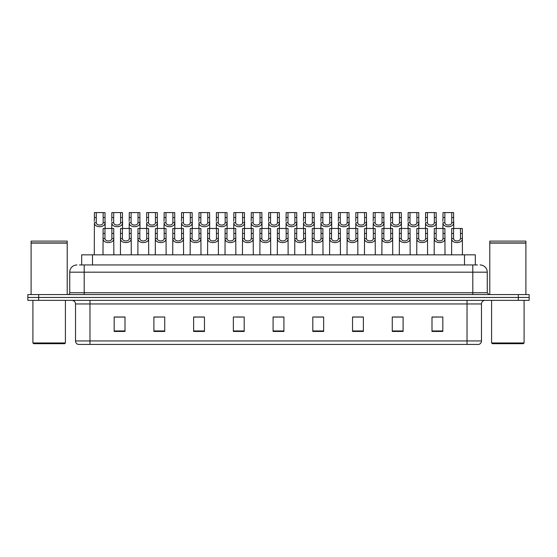 <?xml version="1.0" encoding="UTF-8"?>
<svg xmlns="http://www.w3.org/2000/svg" width="557" height="557" viewBox="0 0 557 557"><rect width="100%" height="100%" fill="white"/><g stroke="black" fill="none" stroke-linecap="round" stroke-linejoin="round"><path stroke-width="0.84" d="M81.67 264.958L81.67 254.841L475.33 254.841L475.33 264.958M481.478 340.947C481.373 342.673 480.51 343.829 478.874 344.414L467.031 344.414L467.031 340.947L481.478 340.947L481.478 303.962A3.614 3.614 0 0 1 485.084 300.348M467.031 344.414L78.126 344.414A3.614 3.614 0 0 1 75.522 340.947L75.522 303.962C75.313 301.769 74.109 300.564 71.916 300.348M38.684 294.569L529.15 294.569L529.15 297.459L27.85 297.459L27.85 300.348L38.684 300.348L38.684 297.459L27.85 297.459L27.85 294.569L38.684 294.569L38.684 297.459L529.15 297.459L529.15 300.348L38.684 300.348M442.829 331.45L442.829 317.003L431.995 317.003L431.995 331.45L442.829 331.45M403.101 331.45L403.101 317.003L392.267 317.003L392.267 331.45L403.101 331.45M363.373 331.45L363.373 317.003L352.539 317.003L352.539 331.45L363.373 331.45M323.645 331.45L323.645 317.003L312.811 317.003L312.811 331.45L323.645 331.45M125.005 331.45L125.005 317.003L114.171 317.003L114.171 331.45L125.005 331.45M164.733 331.45L164.733 317.003L153.899 317.003L153.899 331.45L164.733 331.45M204.461 331.45L204.461 317.003L193.627 317.003L193.627 331.45L204.461 331.45M244.189 331.45L244.189 317.003L233.355 317.003L233.355 331.45L244.189 331.45M283.917 331.45L283.917 317.003L273.083 317.003L273.083 331.45L283.917 331.45M358.443 317.072L355.15 317.072M402.022 317.072L398.721 317.072M393.305 317.072L403.101 317.072M431.995 317.072L442.3 317.003M436.883 317.072L433.583 317.072M236.44 317.072L241.856 317.072M201.578 317.072L198.278 317.072M153.899 317.072L163.417 317.003M158 317.072L154.707 317.072M123.139 317.072L119.846 317.072M114.429 317.072L125.005 317.072M323.589 317.072L320.289 317.072M314.872 317.072L323.645 317.072M280.011 317.072L276.711 317.072M283.917 317.072L273.083 317.072M204.461 317.072L193.627 317.072M363.373 317.072L352.539 317.072M79.665 264.958L477.502 264.958M79.498 264.958L84.191 264.958L84.191 272.178L69.743 272.178L69.743 292.766A1.803 1.803 0 0 1 67.94 294.569M76.97 264.958A7.22 7.22 0 0 0 69.743 272.178M480.03 264.958A7.22 7.22 0 0 1 487.257 272.178L487.257 292.766L489.06 294.569M104.974 228.481L104.96 238.542C105.085 241.745 111.755 241.745 111.88 238.542L111.866 228.481L103.115 228.481L103.003 254.841M111.866 228.481L113.725 228.481L113.837 254.841M113.837 237.24L113.739 238.542C114.171 243.917 102.669 243.917 103.101 238.542L103.003 237.24M96.264 217.543L96.243 222.647C96.368 225.857 103.038 225.857 103.163 222.647L103.149 212.586L96.264 212.586L96.264 217.543L94.398 217.543L94.398 212.586L96.264 212.586M103.149 212.586L105.015 212.586L105.022 222.647C105.454 228.029 93.952 228.029 94.391 222.647L94.286 254.841M105.12 221.345L105.12 228.481M94.286 221.345L94.398 217.543M122.408 228.481L122.387 238.542C122.512 241.745 129.189 241.745 129.315 238.542L129.294 228.481L120.542 228.481L120.43 254.841M129.294 228.481L131.16 228.481L131.271 254.841M131.271 237.24L131.167 238.542C131.598 243.917 120.103 243.917 120.535 238.542L120.43 237.24M139.835 228.481L139.821 238.542C139.946 241.745 146.616 241.745 146.742 238.542L146.728 228.481L137.976 228.481L137.864 254.841M146.728 228.481L148.587 228.481L148.698 254.841M148.698 237.24L148.601 238.542C149.032 243.917 137.53 243.917 137.962 238.542L137.864 237.24M157.262 228.481L157.248 238.542C157.373 241.745 164.043 241.745 164.169 238.542L164.155 228.481L155.403 228.481L155.292 254.841M164.155 228.481L166.021 228.481L166.125 254.841M166.125 237.24L166.028 238.542C166.459 243.917 154.957 243.917 155.389 238.542L155.292 237.24M174.696 228.481L174.682 238.542C174.807 241.745 181.478 241.745 181.603 238.542L181.589 228.481L172.83 228.481L172.726 254.841M181.589 228.481L183.448 228.481L183.559 254.841M183.559 237.24L183.462 238.542C183.894 243.917 172.392 243.917 172.823 238.542L172.726 237.24M113.691 217.543L113.677 222.647C113.802 225.857 120.472 225.857 120.597 222.647L120.584 212.586L113.691 212.586L113.691 217.543L111.825 217.543L111.825 212.586L113.691 212.586M120.584 212.586L122.443 212.586L122.456 222.647C122.888 228.029 111.386 228.029 111.818 222.647L111.72 228.481M122.554 221.345L122.554 228.481M111.72 221.345L111.825 217.543M131.118 217.543L131.104 222.647C131.229 225.857 137.899 225.857 138.025 222.647L138.011 212.586L131.118 212.586L131.118 217.543L129.259 217.543L129.259 212.586L131.118 212.586M138.011 212.586L139.877 212.586L139.884 222.647C140.315 228.029 128.813 228.029 129.245 222.647L129.147 228.481M139.981 221.345L139.981 228.481M129.147 221.345L129.259 217.543M148.552 217.543L148.531 222.647C148.663 225.857 155.333 225.857 155.459 222.647L155.438 212.586L148.552 212.586L148.552 217.543L146.686 217.543L146.686 212.586L148.552 212.586M155.438 212.586L157.304 212.586L157.311 222.647C157.749 228.029 146.247 228.029 146.679 222.647L146.575 228.481M157.415 221.345L157.415 228.481M146.575 221.345L146.686 217.543M64.689 343.69L33.629 343.69L32.905 342.966L65.413 342.966L64.689 343.69M32.905 300.348L32.905 342.966M65.413 300.348L65.413 342.966M31.101 243.103L67.216 243.103L31.101 243.103L31.101 294.569M67.216 243.103L67.216 294.569M67.035 242.922L31.283 242.922M67.216 242.748L67.216 241.118L31.101 241.118L31.101 242.748M523.371 343.69L492.311 343.69L491.587 342.966L524.095 342.966L523.371 343.69M491.587 300.348L491.587 342.966M524.095 300.348L524.095 342.966M489.784 243.103L525.899 243.103L489.784 243.103L489.784 294.569M525.899 243.103L525.899 294.569M525.717 242.922L489.965 242.922M525.899 242.748L525.899 241.118L489.784 241.118L489.784 242.748M165.979 217.543L165.965 222.647C166.09 225.857 172.761 225.857 172.886 222.647L172.872 212.586L165.979 212.586L165.979 217.543L164.12 217.543L164.12 212.586L165.979 212.586M172.872 212.586L174.731 212.586L174.745 222.647C175.177 228.029 163.674 228.029 164.106 222.647L164.009 228.481M174.842 221.345L174.842 228.481M164.009 221.345L164.12 217.543M192.123 228.481L192.109 238.542C192.235 241.745 198.905 241.745 199.03 238.542L199.016 228.481L190.264 228.481L190.153 254.841M199.016 228.481L200.875 228.481L200.986 254.841M200.986 237.24L200.889 238.542C201.321 243.917 189.819 243.917 190.25 238.542L190.153 237.24M209.557 228.481L209.536 238.542C209.662 241.745 216.339 241.745 216.464 238.542L216.443 228.481L207.691 228.481L207.58 254.841M216.443 228.481L218.309 228.481L218.421 254.841M218.421 237.24L218.316 238.542C218.748 243.917 207.253 243.917 207.684 238.542L207.58 237.24M226.984 228.481L226.971 238.542C227.096 241.745 233.766 241.745 233.891 238.542L233.877 228.481L225.125 228.481L225.014 254.841M233.877 228.481L235.736 228.481L235.848 254.841M235.848 237.24L235.75 238.542C236.182 243.917 224.68 243.917 225.112 238.542L225.014 237.24M244.412 228.481L244.398 238.542C244.523 241.745 251.193 241.745 251.318 238.542L251.304 228.481L242.553 228.481L242.441 254.841M251.304 228.481L253.17 228.481L253.275 254.841M253.275 237.24L253.177 238.542C253.609 243.917 242.107 243.917 242.539 238.542L242.441 237.24M183.413 217.543L183.392 222.647C183.518 225.857 190.188 225.857 190.313 222.647L190.299 212.586L183.413 212.586L183.413 217.543L181.547 217.543L181.547 212.586L183.413 212.586M190.299 212.586L192.165 212.586L192.172 222.647C192.604 228.029 181.102 228.029 181.54 222.647L181.436 228.481M192.269 221.345L192.269 228.481M181.436 221.345L181.547 217.543M200.84 217.543L200.826 222.647C200.952 225.857 207.622 225.857 207.747 222.647L207.733 212.586L200.84 212.586L200.84 217.543L198.974 217.543L198.974 212.586L200.84 212.586M207.733 212.586L209.592 212.586L209.606 222.647C210.038 228.029 198.536 228.029 198.967 222.647L198.87 228.481M209.704 221.345L209.704 228.481M198.87 221.345L198.974 217.543M218.267 217.543L218.253 222.647C218.379 225.857 225.049 225.857 225.174 222.647L225.16 212.586L218.267 212.586L218.267 217.543L216.408 217.543L216.408 212.586L218.267 212.586M225.16 212.586L227.026 212.586L227.033 222.647C227.465 228.029 215.963 228.029 216.395 222.647L216.297 228.481M227.131 221.345L227.131 228.481M216.297 221.345L216.408 217.543M235.702 217.543L235.681 222.647C235.813 225.857 242.483 225.857 242.608 222.647L242.587 212.586L235.702 212.586L235.702 217.543L233.836 217.543L233.836 212.586L235.702 212.586M242.587 212.586L244.453 212.586L244.46 222.647C244.899 228.029 233.397 228.029 233.829 222.647L233.724 228.481M244.565 221.345L244.565 228.481M233.724 221.345L233.836 217.543M261.846 228.481L261.832 238.542C261.957 241.745 268.627 241.745 268.752 238.542L268.739 228.481L259.98 228.481L259.875 254.841M268.739 228.481L270.598 228.481L270.709 254.841M270.709 237.24L270.611 238.542C271.043 243.917 259.541 243.917 259.973 238.542L259.875 237.24M279.273 228.481L279.259 238.542C279.384 241.745 286.054 241.745 286.18 238.542L286.166 228.481L277.414 228.481L277.302 254.841M286.166 228.481L288.025 228.481L288.136 254.841M288.136 237.24L288.039 238.542C288.47 243.917 276.968 243.917 277.4 238.542L277.302 237.24M296.707 228.481L296.686 238.542C296.811 241.745 303.488 241.745 303.614 238.542L303.593 228.481L294.841 228.481L294.73 254.841M303.593 228.481L305.459 228.481L305.57 254.841M305.57 237.24L305.466 238.542C305.897 243.917 294.402 243.917 294.834 238.542L294.73 237.24M314.134 228.481L314.12 238.542C314.245 241.745 320.916 241.745 321.041 238.542L321.027 228.481L312.275 228.481L312.164 254.841M321.027 228.481L322.886 228.481L322.997 254.841M322.997 237.24L322.9 238.542C323.332 243.917 311.829 243.917 312.261 238.542L312.164 237.24M331.561 228.481L331.547 238.542C331.673 241.745 338.343 241.745 338.468 238.542L338.454 228.481L329.702 228.481L329.591 254.841M338.454 228.481L340.32 228.481L340.424 254.841M340.424 237.24L340.327 238.542C340.759 243.917 329.257 243.917 329.688 238.542L329.591 237.24M348.995 228.481L348.981 238.542C349.107 241.745 355.777 241.745 355.902 238.542L355.888 228.481L347.129 228.481L347.025 254.841M355.888 228.481L357.747 228.481L357.859 254.841M357.859 237.24L357.761 238.542C358.193 243.917 346.691 243.917 347.122 238.542L347.025 237.24M253.129 217.543L253.115 222.647C253.24 225.857 259.91 225.857 260.035 222.647L260.022 212.586L253.129 212.586L253.129 217.543L251.27 217.543L251.27 212.586L253.129 212.586M260.022 212.586L261.881 212.586L261.894 222.647C262.326 228.029 250.824 228.029 251.256 222.647L251.158 228.481M261.992 221.345L261.992 228.481M251.158 221.345L251.27 217.543M270.563 217.543L270.542 222.647C270.667 225.857 277.337 225.857 277.463 222.647L277.449 212.586L270.563 212.586L270.563 217.543L268.697 217.543L268.697 212.586L270.563 212.586M277.449 212.586L279.315 212.586L279.322 222.647C279.753 228.029 268.251 228.029 268.69 222.647L268.585 228.481M279.419 221.345L279.419 228.481M268.585 221.345L268.697 217.543M287.99 217.543L287.976 222.647C288.101 225.857 294.771 225.857 294.897 222.647L294.883 212.586L287.99 212.586L287.99 217.543L286.124 217.543L286.124 212.586L287.99 212.586M294.883 212.586L296.742 212.586L296.756 222.647C297.187 228.029 285.685 228.029 286.117 222.647L286.02 228.481M296.853 221.345L296.853 228.481M286.02 221.345L286.124 217.543M305.417 217.543L305.403 222.647C305.528 225.857 312.199 225.857 312.324 222.647L312.31 212.586L305.417 212.586L305.417 217.543L303.558 217.543L303.558 212.586L305.417 212.586M312.31 212.586L314.176 212.586L314.183 222.647C314.614 228.029 303.112 228.029 303.544 222.647L303.447 228.481M314.28 221.345L314.28 228.481M303.447 221.345L303.558 217.543M322.851 217.543L322.83 222.647C322.963 225.857 329.633 225.857 329.758 222.647L329.737 212.586L322.851 212.586L322.851 217.543L320.985 217.543L320.985 212.586L322.851 212.586M329.737 212.586L331.603 212.586L331.61 222.647C332.049 228.029 320.547 228.029 320.978 222.647L320.874 228.481M331.714 221.345L331.714 228.481M320.874 221.345L320.985 217.543M340.278 217.543L340.264 222.647C340.39 225.857 347.06 225.857 347.185 222.647L347.171 212.586L340.278 212.586L340.278 217.543L338.419 217.543L338.419 212.586L340.278 212.586M347.171 212.586L349.03 212.586L349.044 222.647C349.476 228.029 337.974 228.029 338.405 222.647L338.308 228.481M349.142 221.345L349.142 228.481M338.308 221.345L338.419 217.543M366.422 228.481L366.409 238.542C366.534 241.745 373.204 241.745 373.329 238.542L373.315 228.481L364.563 228.481L364.452 254.841M373.315 228.481L375.174 228.481L375.286 254.841M375.286 237.24L375.188 238.542C375.62 243.917 364.118 243.917 364.55 238.542L364.452 237.24M383.857 228.481L383.836 238.542C383.961 241.745 390.638 241.745 390.763 238.542L390.742 228.481L381.991 228.481L381.879 254.841M390.742 228.481L392.608 228.481L392.72 254.841M392.72 237.24L392.615 238.542C393.047 243.917 381.552 243.917 381.984 238.542L381.879 237.24M401.284 228.481L401.27 238.542C401.395 241.745 408.065 241.745 408.19 238.542L408.177 228.481L399.425 228.481L399.313 254.841M408.177 228.481L410.036 228.481L410.147 254.841M410.147 237.24L410.049 238.542C410.481 243.917 398.979 243.917 399.411 238.542L399.313 237.24M418.711 228.481L418.697 238.542C418.822 241.745 425.492 241.745 425.618 238.542L425.604 228.481L416.852 228.481L416.74 254.841M425.604 228.481L427.47 228.481L427.574 254.841M427.574 237.24L427.477 238.542C427.908 243.917 416.406 243.917 416.838 238.542L416.74 237.24M436.145 228.481L436.131 238.542C436.256 241.745 442.926 241.745 443.052 238.542L443.038 228.481L434.279 228.481L434.175 254.841M443.038 228.481L444.897 228.481L445.008 254.841M445.008 237.24L444.911 238.542C445.342 243.917 433.84 243.917 434.272 238.542L434.175 237.24M453.572 228.481L453.558 238.542C453.683 241.745 460.354 241.745 460.479 238.542L460.465 228.481L451.713 228.481L451.602 254.841M460.465 228.481L462.324 228.481L462.435 254.841M462.435 237.24L462.338 238.542C462.77 243.917 451.267 243.917 451.699 238.542L451.602 237.24M357.712 217.543L357.691 222.647C357.817 225.857 364.487 225.857 364.612 222.647L364.598 212.586L357.712 212.586L357.712 217.543L355.846 217.543L355.846 212.586L357.712 212.586M364.598 212.586L366.464 212.586L366.471 222.647C366.903 228.029 355.401 228.029 355.839 222.647L355.735 228.481M366.569 221.345L366.569 228.481M355.735 221.345L355.846 217.543M375.139 217.543L375.126 222.647C375.251 225.857 381.921 225.857 382.046 222.647L382.032 212.586L375.139 212.586L375.139 217.543L373.274 217.543L373.274 212.586L375.139 212.586M382.032 212.586L383.891 212.586L383.905 222.647C384.337 228.029 372.835 228.029 373.267 222.647L373.169 228.481M384.003 221.345L384.003 228.481M373.169 221.345L373.274 217.543M392.567 217.543L392.553 222.647C392.678 225.857 399.348 225.857 399.473 222.647L399.46 212.586L392.567 212.586L392.567 217.543L390.708 217.543L390.708 212.586L392.567 212.586M399.46 212.586L401.325 212.586L401.332 222.647C401.764 228.029 390.262 228.029 390.694 222.647L390.596 228.481M401.43 221.345L401.43 228.481M390.596 221.345L390.708 217.543M410.001 217.543L409.98 222.647C410.112 225.857 416.782 225.857 416.908 222.647L416.887 212.586L410.001 212.586L410.001 217.543L408.135 217.543L408.135 212.586L410.001 212.586M416.887 212.586L418.753 212.586L418.76 222.647C419.198 228.029 407.696 228.029 408.128 222.647L408.023 228.481M418.864 221.345L418.864 228.481M408.023 221.345L408.135 217.543M427.428 217.543L427.414 222.647C427.539 225.857 434.209 225.857 434.335 222.647L434.321 212.586L427.428 212.586L427.428 217.543L425.569 217.543L425.569 212.586L427.428 212.586M434.321 212.586L436.18 212.586L436.194 222.647C436.625 228.029 425.123 228.029 425.555 222.647L425.457 228.481M436.291 221.345L436.291 228.481M425.457 221.345L425.569 217.543M444.862 217.543L444.841 222.647C444.966 225.857 451.636 225.857 451.762 222.647L451.748 212.586L444.862 212.586L444.862 217.543L442.996 217.543L442.996 212.586L444.862 212.586M451.748 212.586L453.614 212.586L453.621 222.647C454.052 228.029 442.55 228.029 442.989 222.647L442.885 228.481M453.718 221.345L453.718 228.481M442.885 221.345L442.996 217.543M92.504 264.958L92.504 254.841M464.496 264.958L464.496 254.841M467.031 300.348L467.031 303.962L75.522 303.962M481.478 303.962L467.031 303.962L467.031 340.947L89.969 340.947L89.969 344.414M75.522 340.947L89.969 340.947L89.969 300.348M518.316 300.348L518.316 294.569M283.917 330.942L273.083 330.942M244.189 330.942L233.355 330.942M204.461 330.942L193.627 330.942M164.733 330.942L153.899 330.942M125.005 330.942L114.171 330.942M323.645 330.942L312.811 330.942M363.373 330.942L352.539 330.942M403.101 330.942L392.267 330.942M442.829 330.942L431.995 330.942M84.191 294.569L84.191 292.766L487.257 292.766M69.743 292.766L84.191 292.766L84.191 272.178L472.809 272.178L472.809 294.569M487.257 272.178L472.809 272.178L472.809 264.958M113.739 238.542L111.88 238.542M104.96 238.542L103.101 238.542M104.974 233.432L103.115 233.432M113.725 233.432L111.866 233.432M103.149 217.543L105.015 217.543M103.163 222.647L105.022 222.647M94.391 222.647L96.243 222.647M131.167 238.542L129.315 238.542M122.387 238.542L120.535 238.542M122.408 233.432L120.542 233.432M131.16 233.432L129.294 233.432M148.601 238.542L146.742 238.542M139.821 238.542L137.962 238.542M139.835 233.432L137.976 233.432M148.587 233.432L146.728 233.432M166.028 238.542L164.169 238.542M157.248 238.542L155.389 238.542M157.262 233.432L155.403 233.432M166.021 233.432L164.155 233.432M183.462 238.542L181.603 238.542M174.682 238.542L172.823 238.542M174.696 233.432L172.83 233.432M183.448 233.432L181.589 233.432M120.584 217.543L122.443 217.543M120.597 222.647L122.456 222.647M111.818 222.647L113.677 222.647M138.011 217.543L139.877 217.543M138.025 222.647L139.884 222.647M129.245 222.647L131.104 222.647M155.438 217.543L157.304 217.543M155.459 222.647L157.311 222.647M146.679 222.647L148.531 222.647M172.872 217.543L174.731 217.543M172.886 222.647L174.745 222.647M164.106 222.647L165.965 222.647M200.889 238.542L199.03 238.542M192.109 238.542L190.25 238.542M192.123 233.432L190.264 233.432M200.875 233.432L199.016 233.432M218.316 238.542L216.464 238.542M209.536 238.542L207.684 238.542M209.557 233.432L207.691 233.432M218.309 233.432L216.443 233.432M235.75 238.542L233.891 238.542M226.971 238.542L225.112 238.542M226.984 233.432L225.125 233.432M235.736 233.432L233.877 233.432M253.177 238.542L251.318 238.542M244.398 238.542L242.539 238.542M244.412 233.432L242.553 233.432M253.17 233.432L251.304 233.432M190.299 217.543L192.165 217.543M190.313 222.647L192.172 222.647M181.54 222.647L183.392 222.647M207.733 217.543L209.592 217.543M207.747 222.647L209.606 222.647M198.967 222.647L200.826 222.647M225.16 217.543L227.026 217.543M225.174 222.647L227.033 222.647M216.395 222.647L218.253 222.647M242.587 217.543L244.453 217.543M242.608 222.647L244.46 222.647M233.829 222.647L235.681 222.647M270.611 238.542L268.752 238.542M261.832 238.542L259.973 238.542M261.846 233.432L259.98 233.432M270.598 233.432L268.739 233.432M288.039 238.542L286.18 238.542M279.259 238.542L277.4 238.542M279.273 233.432L277.414 233.432M288.025 233.432L286.166 233.432M305.466 238.542L303.614 238.542M296.686 238.542L294.834 238.542M296.707 233.432L294.841 233.432M305.459 233.432L303.593 233.432M322.9 238.542L321.041 238.542M314.12 238.542L312.261 238.542M314.134 233.432L312.275 233.432M322.886 233.432L321.027 233.432M340.327 238.542L338.468 238.542M331.547 238.542L329.688 238.542M331.561 233.432L329.702 233.432M340.32 233.432L338.454 233.432M357.761 238.542L355.902 238.542M348.981 238.542L347.122 238.542M348.995 233.432L347.129 233.432M357.747 233.432L355.888 233.432M260.022 217.543L261.881 217.543M260.035 222.647L261.894 222.647M251.256 222.647L253.115 222.647M277.449 217.543L279.315 217.543M277.463 222.647L279.322 222.647M268.69 222.647L270.542 222.647M294.883 217.543L296.742 217.543M294.897 222.647L296.756 222.647M286.117 222.647L287.976 222.647M312.31 217.543L314.176 217.543M312.324 222.647L314.183 222.647M303.544 222.647L305.403 222.647M329.737 217.543L331.603 217.543M329.758 222.647L331.61 222.647M320.978 222.647L322.83 222.647M347.171 217.543L349.03 217.543M347.185 222.647L349.044 222.647M338.405 222.647L340.264 222.647M375.188 238.542L373.329 238.542M366.409 238.542L364.55 238.542M366.422 233.432L364.563 233.432M375.174 233.432L373.315 233.432M392.615 238.542L390.763 238.542M383.836 238.542L381.984 238.542M383.857 233.432L381.991 233.432M392.608 233.432L390.742 233.432M410.049 238.542L408.19 238.542M401.27 238.542L399.411 238.542M401.284 233.432L399.425 233.432M410.036 233.432L408.177 233.432M427.477 238.542L425.618 238.542M418.697 238.542L416.838 238.542M418.711 233.432L416.852 233.432M427.47 233.432L425.604 233.432M444.911 238.542L443.052 238.542M436.131 238.542L434.272 238.542M436.145 233.432L434.279 233.432M444.897 233.432L443.038 233.432M462.338 238.542L460.479 238.542M453.558 238.542L451.699 238.542M453.572 233.432L451.713 233.432M462.324 233.432L460.465 233.432M364.598 217.543L366.464 217.543M364.612 222.647L366.471 222.647M355.839 222.647L357.691 222.647M382.032 217.543L383.891 217.543M382.046 222.647L383.905 222.647M373.267 222.647L375.126 222.647M399.46 217.543L401.325 217.543M399.473 222.647L401.332 222.647M390.694 222.647L392.553 222.647M416.887 217.543L418.753 217.543M416.908 222.647L418.76 222.647M408.128 222.647L409.98 222.647M434.321 217.543L436.18 217.543M434.335 222.647L436.194 222.647M425.555 222.647L427.414 222.647M451.748 217.543L453.614 217.543M451.762 222.647L453.621 222.647M442.989 222.647L444.841 222.647"/></g></svg>
